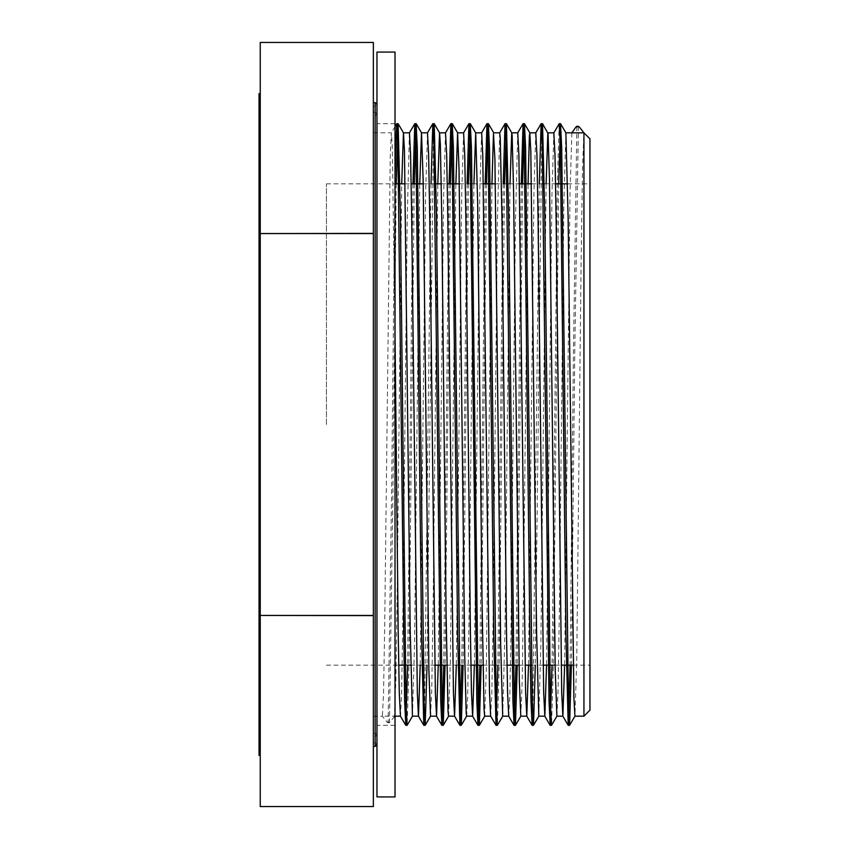 <?xml version="1.0" encoding="UTF-8"?>
<svg xmlns="http://www.w3.org/2000/svg" width="849" height="849" viewBox="0 0 849 849"><rect width="100%" height="100%" fill="white"/><g stroke="black" fill="none" stroke-linecap="round" stroke-linejoin="round"><path stroke-width="0.64" stroke-dasharray="4.25 3.18" d="M376.967 129.175L376.967 725.322L376.967 129.175M395.018 129.175L395.018 725.322L395.018 129.175M376.967 52.076L376.967 796.924M395.018 796.924L395.018 52.076M259.041 93.592L259.041 755.408M260.25 615.599L260.25 424.5L260.25 806.55L373.358 806.55L373.358 615.599L260.25 615.599L373.358 615.451L373.358 233.549L260.25 233.549L373.358 233.401L373.358 42.45L260.25 42.45L260.25 424.5L260.25 233.401M260.25 233.549L260.25 615.451M583.942 716.174L583.942 132.826L582.499 168.484L581.066 266.798L576.758 658.017L574.964 716.121M589.959 138.843L589.959 710.157M373.358 424.5L373.358 102.612L373.358 424.5M395.018 334.379L392.312 147.089L391.357 132.879L390.232 156.832L384.629 631.645L383.504 694.206L382.379 716.174L394.467 716.131L395.857 680.516L397.29 582.202L401.715 183.84M409.409 132.858L407.17 220.729L402.681 631.571L401.556 694.174L400.431 716.142M412.465 716.142L414.514 644.953L419.767 183.84M427.503 132.858L425.646 192.012L420.213 665.16M430.56 716.142L431.748 689.834L433.181 599.309L437.819 183.84M445.513 132.847L443.698 191.895L438.254 665.16M448.622 716.121L450.416 658.017L455.871 183.84M463.607 132.858L461.75 191.927L456.306 665.16M466.663 716.121L467.64 697.804L469.072 615.514L473.912 183.84M481.606 132.858L479.791 192.033L474.358 665.16M484.694 716.174L486.307 669.893L491.964 183.84M499.658 132.879L497.418 220.74L492.929 631.582L491.804 694.195L490.637 716.1M502.714 716.142L504.975 630.765L510.016 183.84M517.71 132.879L515.46 221.037L510.971 631.645L509.856 694.217L508.731 716.195M520.808 716.153L522.199 680.516L523.631 582.202L528.067 183.84M535.761 132.858L533.947 191.832L528.503 665.16M538.818 716.142L540.866 644.953L546.119 183.84M553.856 132.858L551.988 192.012L546.554 665.16M556.912 716.142L558.09 689.834L559.533 599.309L563.842 204.047L565.89 132.858M571.855 132.869L570.04 191.895L564.606 665.16M589.959 424.5L589.959 183.84L589.959 424.5M578.413 126.321L574.794 349.682L571.409 665.16M578.18 126.65L575.951 126.979M558.684 183.84L553.336 666.497L551.553 725.301M541.821 131.637L535.305 665.16M522.581 183.84L517.253 665.16M504.539 183.84L499.191 666.38L497.408 725.258M486.488 183.84L481.16 665.16M468.436 183.84L463.108 665.16M450.384 183.84L445.056 665.16M433.521 131.606L427.015 665.16M414.291 183.84L408.942 666.295L407.159 725.258M396.239 183.84L392.854 499.318L389.468 722.319L395.018 716.174M576.853 126.681L573.468 349.682L570.082 665.16M559.162 123.742L557.379 182.705L552.03 665.16M539.317 183.84L532.801 717.394M521.265 183.84L515.937 665.16M503.213 183.84L497.885 665.16M485.161 183.84L479.834 665.16M467.109 183.84L461.782 665.16M449.068 183.84L443.74 665.16M431.016 183.84L424.5 717.363M412.964 183.84L407.637 665.16M395.018 177.462L391.58 494.033L388.142 722.319L390.37 722.021L387.006 722.043L387.908 722.679M373.358 716.174L382.379 716.174L387.006 722.021M326.43 424.5L326.43 183.84L326.43 424.5M375.162 424.5L375.162 106.221L375.162 424.5M375.162 746.388L375.162 102.612M395.018 123.678L376.967 123.678M395.018 725.322L376.967 725.322M373.358 132.826L391.41 132.826M394.467 716.131L393.894 717.108M387.908 722.701L389.606 722.701M395.018 126.618L391.357 132.879M373.358 742.779L375.162 742.779L376.967 744.584L376.967 104.416L375.162 106.221L373.358 106.221M373.358 733.143L375.162 733.143L376.967 734.958L376.967 114.042L375.162 115.857L373.358 115.857M373.358 112.238L375.162 112.238L376.967 114.042L376.967 734.958L375.162 736.762L373.358 736.762M376.967 104.416L376.967 744.584M326.43 665.16L398.712 665.16M410.746 665.16L421.985 665.16M423.311 665.16L434.805 665.16M446.839 665.16L458.089 665.16M459.415 665.16L470.908 665.16M482.943 665.16L494.192 665.16M495.508 665.16L507.002 665.16M519.036 665.16L525.053 665.16M531.612 665.16L543.105 665.16M555.14 665.16L561.157 665.16M573.192 665.16L589.959 665.16M326.43 183.84L395.018 183.84M405.164 183.84L411.181 183.84M423.216 183.84L434.709 183.84M441.268 183.84L447.285 183.84M459.32 183.84L470.813 183.84M472.14 183.84L483.378 183.84M495.413 183.84L506.906 183.84M508.233 183.84L519.482 183.84M531.516 183.84L543.01 183.84M544.336 183.84L555.575 183.84M567.61 183.84L589.959 183.84"/><path stroke-width="1.27" d="M376.967 58.889L376.967 52.076L395.018 52.076L395.018 796.924L376.967 796.924L376.967 58.889M260.25 755.408L259.041 755.408L259.041 93.592L260.25 93.592M260.25 615.451L260.25 233.549L373.358 233.549L373.358 615.451L260.25 615.451L373.358 615.599L373.358 806.55L260.25 806.55L260.25 615.599M260.25 233.401L260.25 42.45L373.358 42.45L373.358 233.401L260.25 233.549M260.25 42.45L373.358 42.45M579.315 126.957L583.942 132.826L583.942 716.174L589.959 710.157L589.959 138.843L583.942 132.826L571.908 132.826L575.951 126.979L578.18 126.681M400.431 716.142L399.274 692.561L398.149 629.035L395.018 334.379M401.715 183.84L403.445 132.837L409.43 132.826M412.518 716.1L407.117 725.301L405.992 702.654L400.378 214.256L398.128 123.721L403.487 132.879L404.464 151.196L410.216 630.765L412.465 716.142M424.5 717.363L423.842 725.343L418.43 716.142L417.315 692.455L411.712 218.267L410.587 155.049L409.462 132.815M419.767 183.84L421.497 132.815L423.131 179.107L428.872 669.893L430.539 716.174M438.254 665.16L436.535 716.163L435.367 692.625L429.764 218.235L428.639 155.027L427.503 132.858M420.213 665.16L418.483 716.185M437.819 183.84L439.538 132.858M445.056 665.16L443.263 725.279L442.085 702.675L436.482 214.351L434.232 123.742L439.591 132.9L440.366 144.617L441.798 218.235L446.107 615.514L448.049 711.515L448.569 716.163L454.565 716.174L456.306 665.16M461.782 665.16L459.935 725.322L454.533 716.121L453.419 692.423L447.816 218.278L446.691 155.038L445.523 132.826M455.871 183.84L457.59 132.805L459.022 168.484L464.774 658.017L466.207 713.224L466.621 716.163L472.628 716.174L471.471 692.646L470.357 629.088L465.868 218.246L464.732 155.049L463.607 132.858M473.912 183.84L475.695 132.9L477.69 204.047L481.999 599.309L484.047 709.477L484.662 716.185L490.669 716.174M497.885 665.16L496.039 725.301L490.637 716.1L489.512 692.476L482.784 155.017L481.659 132.815L475.652 132.826M474.358 665.16L472.628 716.185M491.964 183.84L493.481 133.548L494.925 159.166L500.666 644.953L502.714 716.142M502.714 716.174L508.731 716.174L507.564 692.561L506.45 629.013L501.961 218.257L500.273 138.419L499.711 132.837L493.694 132.826M510.016 183.84L511.735 132.837M517.253 665.16L515.46 725.311L514.292 702.675L508.678 214.574L506.439 123.721L511.788 132.879L512.149 135.776L513.581 190.983L519.333 680.516L520.798 716.174M528.503 665.16L526.783 716.142L525.616 692.561L518.888 155.017L517.752 132.837L511.767 132.826M528.067 183.84L529.383 135.776L529.84 132.879L530.816 151.196L536.557 630.765L538.818 716.142M546.554 665.16L544.835 716.185L543.668 692.455L538.064 218.267L536.929 155.049L535.783 132.826M546.119 183.84L547.838 132.815M556.912 716.142L551.51 725.343L550.385 702.654L544.782 214.553L542.532 123.699L548.04 133.548L549.483 179.107L555.225 669.893L556.891 716.174M570.082 665.16L568.236 725.322L562.834 716.121L561.72 692.625L556.116 218.235L554.981 155.027L553.856 132.858M565.89 132.858L568.14 218.235L573.892 697.804L574.911 716.163L583.942 716.174M564.606 665.16L562.876 716.163L556.859 716.174M576.853 126.681L575.951 126.979M571.409 665.16L569.605 725.279L568.437 702.675L561.698 148.225L560.531 123.699L558.684 183.84M542.532 123.699L541.821 131.637M535.305 665.16L533.512 725.258L532.334 702.654L525.605 148.14L524.48 123.721L523.971 127.53L522.581 183.84M506.439 123.721L504.539 183.84M502.767 716.1L497.365 725.301L496.241 702.632L489.502 148.119L488.377 123.699L487.878 127.552L486.488 183.84M481.16 665.16L479.356 725.301L478.189 702.685L471.46 148.32L470.282 123.699L468.436 183.84M463.108 665.16L461.304 725.279L460.137 702.632L453.408 148.214L452.241 123.646L450.384 183.84M434.232 123.742L433.521 131.606M427.015 665.16L425.211 725.301L424.044 702.654L417.305 148.342L416.137 123.657L414.291 183.84M398.128 123.721L396.239 183.84M568.193 725.279L565.943 634.744L560.329 146.346L559.215 123.699L553.803 132.9M552.03 665.16L550.184 725.343L549.016 700.658L542.278 146.346L541.121 123.699L539.317 183.84M532.801 717.394L532.09 725.258L530.965 700.775L529.84 634.649L524.236 146.325L523.058 123.721L521.265 183.84M515.937 665.16L514.091 725.354L512.913 700.786L506.184 146.368L505.017 123.721L503.213 183.84M495.986 725.258L493.747 634.521L488.133 146.315L486.965 123.699L485.161 183.84M479.834 665.16L478.454 721.448L477.945 725.301L476.82 700.881L470.081 146.368L468.913 123.742L467.109 183.84M459.893 725.279L457.643 634.426L452.039 146.325L450.861 123.689L449.068 183.84M443.74 665.16L442.35 721.47L441.841 725.279L440.716 700.86L433.988 146.346L432.81 123.742L431.016 183.84M423.789 725.301L421.55 634.447L415.936 146.346L414.768 123.699L412.964 183.84M407.637 665.16L405.79 725.301L404.623 700.775L397.884 146.325L396.716 123.721L395.018 177.462M373.358 806.55L260.25 806.55M373.358 102.612L375.162 102.612L375.162 746.388L376.967 744.584M395.018 716.174L400.431 716.174M412.465 716.174L418.451 716.174M421.497 132.826L427.503 132.826M430.517 716.174L436.535 716.174M439.549 132.826L445.555 132.826M457.59 132.826L463.607 132.826M520.766 716.174L526.773 716.174M529.787 132.826L535.804 132.826M538.818 716.174L544.835 716.174M547.87 132.826L553.856 132.826M565.89 132.826L571.908 132.826M578.413 126.299L576.715 126.299M560.531 123.678L559.215 123.678M542.479 123.678L541.195 123.678M524.438 123.678L523.111 123.678M506.386 123.678L505.059 123.678M488.334 123.678L487.008 123.678M470.282 123.678L468.966 123.678M452.241 123.678L450.915 123.678M434.189 123.678L432.863 123.678M416.137 123.678L414.811 123.678L409.409 132.858M398.085 123.678L396.759 123.678M569.562 725.322L568.236 725.322M551.51 725.322L550.184 725.322M533.459 725.322L532.132 725.322M515.407 725.322L514.091 725.322M497.365 725.322L496.039 725.322M479.314 725.322L477.987 725.322M461.262 725.322L459.935 725.322M443.21 725.322L441.883 725.322M425.137 725.322L423.842 725.322M407.117 725.322L405.79 725.322M574.964 716.121L569.605 725.279M565.933 132.9L560.584 123.742M538.86 716.1L533.512 725.258M520.808 716.153L515.46 725.311M529.84 132.879L524.48 123.721M484.715 716.142L479.356 725.301M493.736 132.858L488.377 123.699M466.663 716.121L461.304 725.279M475.695 132.9L470.335 123.742M448.622 716.121L443.263 725.279M457.643 132.847L452.284 123.689M430.56 716.142L425.211 725.301M421.539 132.858L416.19 123.699M550.141 725.301L544.782 716.142M541.121 123.699L535.761 132.858M532.09 725.258L526.73 716.1M523.058 123.721L517.71 132.879M514.038 725.311L508.689 716.153M505.017 123.721L499.658 132.879M486.965 123.699L481.606 132.858M477.945 725.301L472.585 716.142M468.913 123.742L463.565 132.9M450.861 123.689L445.513 132.847M441.841 725.279L436.492 716.121M432.81 123.742L427.461 132.9M405.737 725.258L400.388 716.1M396.716 123.721L395.018 126.618M571.855 132.869L572.428 131.892M375.162 102.612L376.967 104.416M373.358 746.388L375.162 746.388M398.712 665.16L410.746 665.16M421.985 665.16L423.311 665.16M434.805 665.16L446.839 665.16M458.089 665.16L459.415 665.16M470.908 665.16L482.943 665.16M494.192 665.16L495.508 665.16M507.002 665.16L519.036 665.16M525.053 665.16L531.612 665.16M543.105 665.16L555.14 665.16M561.157 665.16L573.192 665.16M395.018 183.84L405.164 183.84M411.181 183.84L423.216 183.84M434.709 183.84L441.268 183.84M447.285 183.84L459.32 183.84M470.813 183.84L472.14 183.84M483.378 183.84L495.413 183.84M506.906 183.84L508.233 183.84M519.482 183.84L531.516 183.84M543.01 183.84L544.336 183.84M555.575 183.84L567.61 183.84"/></g></svg>
